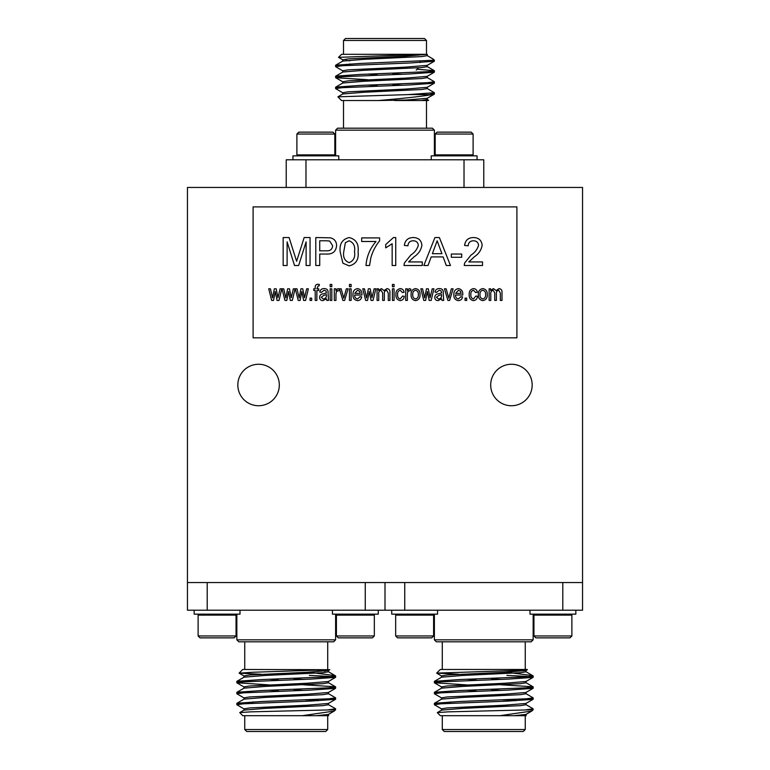 <?xml version="1.0" encoding="UTF-8"?>
<svg xmlns="http://www.w3.org/2000/svg" width="770" height="770" viewBox="0 0 770 770"><rect width="100%" height="100%" fill="white"/><g stroke="black" fill="none" stroke-linecap="round" stroke-linejoin="round"><path stroke-width="1.16" d="M385 610.206L187.447 610.206L187.447 582.553L582.553 582.553L582.553 610.206L385 610.206L385 582.553M471.211 132.142L473.107 134.038L471.211 132.142L437.071 132.142L435.175 134.038L435.175 154.895L473.107 154.895L473.107 134.038L435.175 134.038M477.053 159.794L477.053 155.848L431.229 155.848L431.229 159.794M286.228 187.447L286.228 159.794L483.772 159.794L483.772 187.447M298.789 132.142L296.893 134.038L298.789 132.142L332.929 132.142L334.825 134.038L334.825 154.895L296.893 154.895L296.893 134.038L334.825 134.038M292.947 159.794L292.947 155.848L338.771 155.848L338.771 159.794M305.979 159.794L305.979 187.447M464.021 187.447L464.021 159.794M335.614 130.159L337.587 128.186L432.413 128.186L434.386 130.159L335.614 130.159L335.614 155.848M345.489 38.5L424.511 38.5L426.484 40.473L343.516 40.473L345.489 38.5M432.721 60.233L433.346 59.194L434.386 60.233L360.302 63.448L335.691 65.19L342.833 61.051L363.873 59.338L421.594 56.595L427.263 55.671L427.263 54.304L424.982 54.304L338.502 57.346L341.543 54.304L426.484 54.304L426.484 40.473M433.346 59.194L427.167 55.565M338.502 57.346L342.833 59.896M427.263 54.304L406.127 56.133L348.406 58.876L342.737 59.791L342.737 61.167M335.691 65.19L339.474 65.96M417.08 69.242L434.309 70.676L427.774 71.677L360.302 74.42L335.691 76.163L339.474 76.942M427.167 77.52L434.386 81.736L427.774 82.659L360.302 85.403L335.691 87.135L339.474 87.915M427.167 88.492L434.386 92.718L408.11 94.604L432.124 94.604C421.084 96.471 403.182 98.445 378.417 100.533L341.543 100.533L337.914 96.828L408.11 94.604M430.526 60.474L434.309 61.254L409.698 62.996L342.236 65.739L335.614 66.653L342.833 70.879M430.526 71.456L434.309 72.226L409.698 73.968L342.236 76.711L335.691 77.722L367.916 79.734M430.526 82.428L434.309 83.208L409.698 84.941L342.236 87.684L335.614 88.598L342.833 92.823M430.526 93.401L434.386 94.084L432.124 94.604M346.048 60.474L349.84 60.82M434.309 61.254L427.167 65.383L406.127 67.106L348.406 69.849L342.737 70.763L342.737 72.139M392.902 73.853L402.084 74.247M434.309 72.226L427.167 76.365L406.127 78.088L348.406 80.831L342.737 81.745L342.737 83.112M392.902 84.825L402.084 85.22M434.309 83.208L427.167 87.337L406.127 89.06L348.406 91.803L342.737 92.718L342.737 94.084M434.309 94.181L427.167 98.31L406.127 100.033L378.417 100.533M427.263 65.277L427.263 66.653L421.594 67.568L363.873 70.311L342.833 72.034L335.691 76.163M367.916 74.141L377.098 74.536M427.263 76.249L427.263 77.626L421.594 78.54L363.873 81.283L342.833 83.006L335.691 87.135M367.916 85.114L377.098 85.518M427.263 87.231L427.263 88.598L421.594 89.513L363.873 92.256L342.833 93.978L337.914 96.828M427.263 98.204L427.263 99.571L421.123 100.533L394.635 100.533M428.611 100.379L427.918 100.533L428.601 100.293L427.167 99.465M427.918 100.533L421.123 100.533M426.484 100.533L426.484 128.186M420.16 62.543L420.16 61.167M416.214 70.109L418.514 67.808M392.902 85.566L392.902 84.19M392.902 74.594L392.902 73.217M374.336 635.962L372.439 637.858L338.3 637.858L336.403 635.962L336.403 615.105L374.336 615.105L374.336 635.962L336.403 635.962L338.3 637.858M378.282 610.206L378.282 614.152L332.447 614.152L332.447 610.206M207.207 582.553L207.207 610.206M365.25 610.206L365.25 582.553M194.165 610.206L194.165 614.152L239.999 614.152L239.999 610.206M200.017 637.858L198.121 635.962L236.053 635.962L234.147 637.858L200.017 637.858L198.121 635.962L198.121 615.105L236.053 615.105L235.1 614.152M236.842 639.841L335.614 639.841L333.641 641.814L238.816 641.814L236.842 639.841L236.842 614.152M325.739 731.5L246.718 731.5L244.745 729.527L327.712 729.527L325.739 731.5M317.981 715.696L327.712 715.696L327.712 729.527M335.614 709.767L334.267 711.037L302.331 715.696L242.762 715.696L239.749 712.596L250.423 711.855L335.614 709.767L335.528 708.747L328.386 704.617M302.331 715.696L328.578 715.696L328.482 714.329M333.949 709.767L331.745 709.526M244.061 708.949L236.842 704.723L243.464 703.809L310.916 701.066L335.528 699.324L331.745 698.544M244.061 697.966L236.842 693.751L243.464 692.827L310.916 690.084L335.528 688.351L331.745 687.572M269.144 684.886L236.842 682.769L243.464 681.854L310.916 679.111L335.528 677.379L328.992 676.368L309.338 675.396M328.752 709.767L335.614 708.833M240.702 704.04L236.919 703.26L261.531 701.518L328.992 698.775L335.614 697.861L328.386 693.635M240.702 693.058L236.919 692.278L261.531 690.546L328.992 687.803L335.528 686.792L303.303 684.78M240.702 682.085L236.919 681.306L261.531 679.573L328.992 676.83L335.614 675.916L328.386 671.69M239.749 712.596L244.061 710.104L265.092 708.381L322.822 705.638L328.482 704.723L328.482 703.347M236.919 703.26L244.061 699.122L265.092 697.408L322.822 694.665L328.482 693.751L328.482 692.374M278.326 690.661L269.144 690.266M236.919 692.278L244.061 688.149L265.092 686.426L322.822 683.683L328.482 682.769L328.482 681.402M278.326 679.689L269.144 679.284M236.919 681.306L244.061 677.176L265.092 675.454L322.822 672.711L328.482 671.796L328.482 670.429M325.181 671.113L317.789 670.516M333.352 675.396L308.481 672.2M316.374 715.696L328.386 714.435L334.267 711.028M243.965 710.21L243.965 708.833L249.624 707.919L307.355 705.176L328.386 703.462L335.528 699.324M243.965 699.237L243.965 697.861L249.624 696.946L307.355 694.203L328.386 692.48L335.528 688.351M303.303 690.372L294.13 689.968M243.965 688.255L243.965 686.888L249.624 685.974L307.355 683.231L328.386 681.508L335.528 677.379M303.303 679.4L294.13 678.996M243.965 677.282L243.965 675.916L249.624 675.001L307.355 672.258L328.386 670.535L329.829 669.698L252.3 672.277L239.143 673.173L261.357 674.25M239.124 673.115L242.762 669.467L329.829 669.707M327.712 669.467L327.712 641.814M305.488 699.891L317.442 699.891L318.308 700.758M294.13 678.36L294.13 679.737M294.13 689.343L294.13 690.709M569.983 637.858L571.879 635.962L569.983 637.858L535.853 637.858L533.947 635.962L533.947 615.105L571.879 615.105L571.879 635.962L533.947 635.962L535.853 637.858M575.835 610.206L575.835 614.152L530.001 614.152L530.001 610.206M404.75 582.553L404.75 610.206M562.793 610.206L562.793 582.553M391.718 610.206L391.718 614.152L437.553 614.152L437.553 610.206M396.617 614.152L395.664 615.105L433.597 615.105L432.653 614.152M431.7 637.858L433.597 635.962L431.7 637.858L397.561 637.858L395.664 635.962L433.597 635.962L433.597 615.105M434.386 639.841L533.158 639.841L531.184 641.814L436.359 641.814L434.386 639.841L434.386 614.152M523.282 731.5L444.261 731.5L442.288 729.527L525.255 729.527L523.282 731.5M515.534 715.696L525.255 715.696L525.255 729.527M533.158 709.767L531.82 711.037L499.884 715.696L440.315 715.696L437.302 712.596L447.976 711.855L533.158 709.767L533.081 708.747L525.939 704.617M499.884 715.696L526.122 715.696L526.035 714.329M531.493 709.767L529.298 709.526M441.614 708.949L434.386 704.723L441.008 703.809L508.469 701.066L533.081 699.324L529.298 698.544M441.614 697.966L434.386 693.751L441.017 692.827L508.469 690.084L533.081 688.351L529.298 687.572M466.697 684.886L434.386 682.769L441.017 681.854L508.469 679.111L533.081 677.379L526.545 676.368L506.891 675.396M526.295 709.767L533.158 708.833M438.255 704.04L434.472 703.26L459.084 701.518L526.545 698.775L533.158 697.861L525.939 693.635M438.255 693.058L434.472 692.278L459.084 690.546L526.545 687.803L533.081 686.792L500.856 684.78M438.255 682.085L434.472 681.306L459.084 679.573L526.545 676.83L533.158 675.916L525.939 671.69M437.302 712.596L441.614 710.104L462.645 708.381L520.376 705.638L526.035 704.723L526.035 703.347M434.472 703.26L441.614 699.122L462.645 697.408L520.376 694.665L526.035 693.751L526.035 692.374M475.87 690.661L466.697 690.266M434.472 692.278L441.614 688.149L462.645 686.426L520.376 683.683L526.035 682.769L526.035 681.402M475.87 679.689L466.697 679.284M434.472 681.306L441.614 677.176L462.645 675.454L520.376 672.711L526.035 671.796L526.035 670.429M530.896 675.396L506.025 672.2M513.927 715.696L525.939 714.435L531.82 711.028M441.518 710.21L441.518 708.833L447.178 707.919L504.908 705.176L525.939 703.462L533.081 699.324M441.518 699.237L441.518 697.861L447.178 696.946L504.908 694.203L525.939 692.48L533.081 688.351M500.856 690.372L491.674 689.968M441.518 688.255L441.518 686.888L447.178 685.974L504.908 683.231L525.939 681.508L533.081 677.379M500.856 679.4L491.674 678.996M441.518 677.282L441.518 675.916L447.178 675.001L504.908 672.258L525.939 670.535L527.373 669.698M436.667 673.115L440.315 669.467L527.238 669.467L512.974 670.593L436.667 673.115L458.901 674.25M525.255 669.467L525.255 641.814M503.031 699.891L514.986 699.891L515.852 700.758M491.674 678.36L491.674 679.737M491.674 689.343L491.674 690.709M359.58 291.262L357.53 290.252L354.749 293.37L360.254 293.37L359.58 291.262M418.36 294.602C418.553 292.263 417.61 290.81 415.521 290.252C413.48 290.848 412.566 292.302 412.758 294.602C412.556 296.95 413.509 298.413 415.598 298.972C417.638 298.365 418.553 296.912 418.36 294.602M438.467 298.972C440.623 298.741 441.672 297.518 441.605 295.305L441.605 294.612L438.823 295.439L436.417 297.278L438.467 298.972M460.441 291.262L458.4 290.252L455.609 293.37L461.115 293.37L460.441 291.262M323.284 298.972C325.44 298.741 326.49 297.518 326.422 295.305L326.422 294.612L323.641 295.439L321.234 297.278L323.284 298.972M437.148 240.779L432.384 253.686L441.922 253.686L437.148 240.779M349.099 240.779L345.374 242.694L343.757 251.713C342.871 257.199 344.662 260.847 349.137 262.647C353.603 260.847 355.394 257.199 354.508 251.713C355.394 246.208 353.584 242.56 349.099 240.779M326.413 240.779L319.733 240.779L319.733 250.818L326.48 250.818C330.253 251.02 332.313 249.316 332.64 245.707L329.637 241.029L326.413 240.779M485.601 294.602C485.793 292.263 484.85 290.81 482.761 290.252C480.721 290.848 479.806 292.302 479.999 294.602C479.797 296.95 480.75 298.413 482.838 298.972C484.879 298.365 485.793 296.912 485.601 294.602M348.059 288.798L344.623 300.425L342.891 300.425L339.445 288.798L341.158 288.798L343.757 298.144L346.346 288.798L348.059 288.798M335.97 294.4L335.97 300.425L334.315 300.425L334.315 288.798L335.97 288.798L335.97 290.656L337.934 288.596L339.503 289.212L338.877 290.877L337.751 290.665L336.269 292.022L335.97 294.4M351.12 284.448L351.12 286.729L349.464 286.729L349.464 284.448L351.12 284.448M351.12 288.798L351.12 300.425L349.464 300.425L349.464 288.798L351.12 288.798M354.652 295.025C354.604 297.191 355.557 298.51 357.521 298.972L360.042 296.691L361.708 296.893C361.226 299.222 359.831 300.464 357.511 300.627C354.344 300.079 352.833 298.106 352.987 294.708C352.814 291.253 354.335 289.222 357.53 288.596C360.61 289.212 362.073 291.185 361.919 294.515L361.91 295.025L354.652 295.025M369.282 291.503L367.531 300.425L365.663 300.425L362.747 288.798L364.451 288.798L366.578 297.932L368.368 288.798L370.197 288.798L371.977 297.73L374.105 288.798L375.818 288.798L373.046 300.425L371.053 300.425L369.282 291.503M378.725 294.4L378.725 300.425L377.059 300.425L377.059 288.798L378.513 288.798L378.513 290.434L381.391 288.596L384.066 290.579L387.002 288.596C389.11 288.923 390.082 290.213 389.928 292.485L389.928 300.425L388.272 300.425L388.272 293.11L386.627 290.252C384.933 290.656 384.163 291.792 384.326 293.678L384.326 300.425L382.661 300.425L382.661 292.879L381.044 290.252C379.186 290.839 378.417 292.215 378.725 294.4M394.076 284.448L394.076 286.729L392.421 286.729L392.421 284.448L394.076 284.448M394.076 288.798L394.076 300.425L392.421 300.425L392.421 288.798L394.076 288.798M397.609 294.573C397.349 296.883 398.225 298.356 400.227 298.972L402.585 296.065L404.25 296.277C404.009 298.827 402.672 300.281 400.236 300.627C397.166 299.973 395.732 297.961 395.944 294.602C395.732 291.224 397.176 289.222 400.275 288.596C402.498 288.808 403.75 290.049 404.038 292.331L402.383 292.533L400.284 290.252C398.263 290.839 397.378 292.273 397.609 294.573M407.359 294.4L407.359 300.425L405.703 300.425L405.703 288.798L407.359 288.798L407.359 290.656L409.322 288.596L410.891 289.212L410.266 290.877L409.139 290.665L407.657 292.022L407.359 294.4M420.025 294.496C420.237 297.952 418.755 300.002 415.559 300.627C412.412 300.011 410.93 298.009 411.093 294.612C410.92 291.204 412.402 289.202 415.559 288.596C418.668 289.183 420.16 291.147 420.025 294.496M427.389 291.503L425.637 300.425L423.779 300.425L420.853 288.798L422.557 288.798L424.694 297.932L426.474 288.798L428.312 288.798L430.083 297.73L432.22 288.798L433.924 288.798L431.152 300.425L429.169 300.425L427.389 291.503M443.684 300.425L442.019 300.425L441.605 298.818L438.053 300.627C435.974 300.531 434.877 299.443 434.761 297.364C434.992 295.122 436.282 293.928 438.621 293.784L441.605 292.956L441.162 290.906L439.237 290.252L436.628 292.331L434.963 292.119C435.474 289.713 436.975 288.538 439.468 288.596C442.23 288.683 443.501 290.136 443.27 292.966L443.684 300.425M453.078 288.798L449.632 300.425L447.899 300.425L444.454 288.798L446.167 288.798L448.766 298.144L451.355 288.798L453.078 288.798M455.513 295.025C455.465 297.191 456.418 298.51 458.381 298.972L460.903 296.691L462.568 296.893C462.087 299.222 460.691 300.464 458.371 300.627C455.205 300.079 453.694 298.106 453.848 294.708C453.684 291.253 455.195 289.222 458.391 288.596C461.471 289.212 462.943 291.185 462.78 294.515L462.77 295.025L455.513 295.025M331.822 288.798L331.822 300.425L330.157 300.425L330.157 288.798L331.822 288.798M331.822 284.448L331.822 286.729L330.157 286.729L330.157 284.448L331.822 284.448M328.501 300.425L326.836 300.425L326.422 298.818L322.88 300.627C320.801 300.531 319.694 299.443 319.579 297.364C319.81 295.122 321.1 293.928 323.439 293.784L326.422 292.956L325.98 290.906L324.055 290.252L321.446 292.331L319.781 292.119C320.291 289.713 321.793 288.538 324.286 288.596C327.058 288.683 328.318 290.136 328.087 292.966L328.501 300.425M316.874 290.463L316.874 300.425L315.219 300.425L315.219 290.463L313.765 290.463L313.765 288.798L315.219 288.798L315.219 287.595C315.055 285.564 315.931 284.448 317.856 284.236L319.367 284.448L319.146 285.891L318.203 285.891L316.874 288.798L318.742 288.798L318.742 290.463L316.874 290.463M311.686 298.144L311.686 300.425L310.031 300.425L310.031 298.144L311.686 298.144M301.83 291.503L300.088 300.425L298.221 300.425L295.295 288.798L296.999 288.798L299.135 297.932L300.916 288.798L302.754 288.798L304.525 297.73L306.662 288.798L308.366 288.798L305.594 300.425L303.611 300.425L301.83 291.503M288.548 291.503L286.806 300.425L284.939 300.425L282.012 288.798L283.716 288.798L285.853 297.932L287.633 288.798L289.472 288.798L291.243 297.73L293.38 288.798L295.083 288.798L292.311 300.425L290.329 300.425L288.548 291.503M275.265 291.503L273.523 300.425L271.656 300.425L268.73 288.798L270.434 288.798L272.57 297.932L274.361 288.798L276.189 288.798L277.96 297.73L280.097 288.798L281.801 288.798L279.029 300.425L277.046 300.425L275.265 291.503M474.387 256.747L468.824 261.935L482.511 261.935L482.511 265.515L464.223 265.515L464.599 263.032L471.048 255.062C474.83 252.627 477.342 249.374 478.565 245.303C478.189 242.377 476.486 240.866 473.463 240.779C470.172 240.885 468.41 242.56 468.17 245.803L464.579 245.438C465.292 240.269 468.275 237.641 473.54 237.555C478.699 237.68 481.568 240.25 482.145 245.274C481.289 250.115 478.709 253.936 474.387 256.747M461.711 254.042L461.711 257.276L451.316 257.276L451.316 254.042L461.711 254.042M431.19 256.911L428.014 265.515L423.827 265.515L434.925 237.555L439.381 237.555L450.479 265.515L446.292 265.515L443.116 256.911L431.19 256.911M414.154 256.747L408.591 261.935L422.278 261.935L422.278 265.515L403.99 265.515L404.365 263.032L410.814 255.062C414.597 252.627 417.109 249.374 418.331 245.303C417.956 242.377 416.252 240.866 413.23 240.779C409.938 240.885 408.177 242.56 407.936 245.803L404.346 245.438C405.058 240.269 408.042 237.641 413.307 237.555C418.466 237.68 421.334 240.25 421.912 245.274C421.055 250.115 418.476 253.936 414.154 256.747M393.432 237.555L395.742 237.555L395.742 265.515L392.161 265.515L392.161 243.724L385.703 247.853L385.703 244.542L393.432 237.555M365.981 265.515C366.693 256.42 370.043 248.412 376.02 241.501L361.679 241.501L361.679 237.911L379.61 237.911L379.61 240.817C375.49 245.899 372.555 251.597 370.813 257.921L369.571 265.515L365.981 265.515M349.137 265.881L342.891 263.186L340.167 251.723C339.3 243.946 342.294 239.229 349.137 237.555C355.971 239.229 358.955 243.955 358.098 251.723C358.964 259.5 355.981 264.216 349.137 265.881M319.733 254.042L319.733 265.515L315.787 265.515L315.787 237.555L330.214 237.815C334.334 238.729 336.461 241.318 336.586 245.591C336.009 251.482 332.678 254.302 326.586 254.042L319.733 254.042M466.716 298.144L466.716 300.425L465.061 300.425L465.061 298.144L466.716 298.144M470.865 294.573C470.605 296.883 471.481 298.356 473.492 298.972L475.85 296.065L477.506 296.277C477.275 298.827 475.937 300.281 473.492 300.627C470.422 299.973 468.997 297.961 469.209 294.602C468.988 291.224 470.432 289.222 473.54 288.596C475.754 288.808 477.015 290.049 477.304 292.331L475.639 292.533L473.54 290.252C471.529 290.839 470.634 292.273 470.865 294.573M487.266 294.496C487.477 297.952 485.995 300.002 482.8 300.627C479.652 300.011 478.17 298.009 478.343 294.612C478.16 291.204 479.643 289.202 482.8 288.596C485.909 289.183 487.4 291.147 487.266 294.496M490.788 294.4L490.788 300.425L489.133 300.425L489.133 288.798L490.586 288.798L490.586 290.434L493.454 288.596L496.13 290.579L499.066 288.596C501.174 288.923 502.156 290.213 502.001 292.485L502.001 300.425L500.336 300.425L500.336 293.11L498.7 290.252C496.997 290.656 496.226 291.792 496.39 293.678L496.39 300.425L494.735 300.425L494.735 292.879L493.108 290.252C491.26 290.839 490.48 292.215 490.788 294.4M287.114 241.857L287.114 265.515L283.168 265.515L283.168 237.555L289.096 237.555L296.614 261.28L304.169 237.555L310.05 237.555L310.05 265.515L306.114 265.515L306.114 241.857L298.644 265.515L294.525 265.515L287.114 241.857M253.099 337.828L516.901 337.828L516.901 206.889L253.099 206.889L253.099 337.828M279.308 385A20.742 20.742 0 0 0 248.2 367.04A20.742 20.742 0 0 0 248.2 402.96A20.742 20.742 0 0 0 279.308 385M532.176 385A20.742 20.742 0 0 0 501.058 367.04A20.742 20.742 0 0 0 501.058 402.96A20.742 20.742 0 0 0 532.176 385M582.553 582.553L582.553 187.447L187.447 187.447L187.447 582.553M472.154 155.848L473.107 154.895M436.128 155.848L435.175 154.895M333.872 155.848L334.825 154.895M297.846 155.848L296.893 154.895M434.386 130.159L434.386 155.848M343.516 54.304L343.516 40.473M335.614 65.277L335.614 66.653M335.614 76.249L335.614 77.626M335.614 87.222L335.614 88.598M434.386 60.233L434.386 61.157M434.386 70.773L434.386 72.139M434.386 81.745L434.386 83.112M434.386 92.718L434.386 94.084M342.833 81.851L335.691 77.722M434.309 70.676L427.167 66.538M343.516 100.533L343.516 128.186M349.84 65.277L349.84 63.9M377.098 86.153L377.098 84.777M377.098 75.171L377.098 73.805M337.347 614.152L336.403 615.105L337.347 614.152M373.383 614.152L374.336 615.105M199.064 614.152L198.121 615.105L198.121 635.962M234.147 637.858L236.053 635.962L236.053 615.105M335.614 639.841L335.614 614.152M244.745 715.696L244.745 729.527M335.614 699.227L335.614 697.861M335.614 688.255L335.614 686.888M335.614 677.282L335.614 675.916M236.842 704.723L236.842 703.347M236.842 693.751L236.842 692.374M236.842 682.778L236.842 681.402M328.386 682.663L335.528 686.792M236.919 682.865L244.061 686.994M239.143 673.173L244.061 676.022M244.745 669.467L244.745 641.814M253.032 701.874L251.588 703.318M278.326 678.947L278.326 680.324M278.326 689.92L278.326 691.296M534.9 614.152L533.947 615.105M570.936 614.152L571.879 615.105M397.561 637.858L395.664 635.962L395.664 615.105M533.158 639.841L533.158 614.152M442.288 715.696L442.288 729.527M533.158 699.227L533.158 697.861M533.158 688.255L533.158 686.888M533.158 677.282L533.158 675.916M434.386 704.723L434.386 703.347M434.386 693.751L434.386 692.374M434.386 682.778L434.386 681.402M525.939 682.663L533.081 686.792M434.472 682.865L441.614 686.994M436.696 673.173L441.614 676.022M442.288 669.467L442.288 641.814M450.575 701.874L449.131 703.318M475.87 678.947L475.87 680.324M475.87 689.92L475.87 691.296"/></g></svg>
